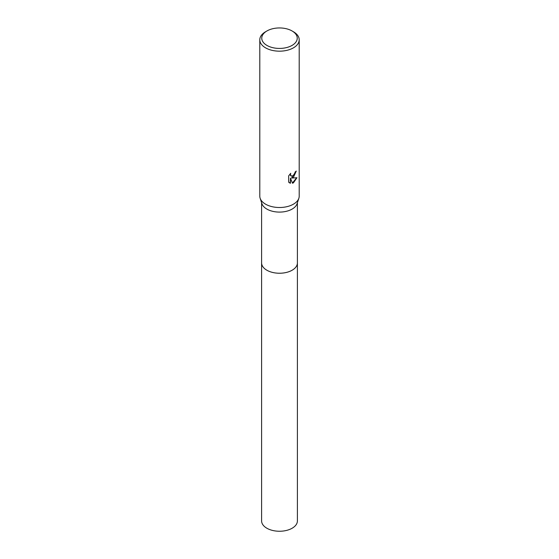 <?xml version="1.0" encoding="UTF-8"?>
<svg xmlns="http://www.w3.org/2000/svg" width="559" height="559" viewBox="0 0 559 559"><rect width="100%" height="100%" fill="white"/><g stroke="black" fill="none" stroke-linecap="round" stroke-linejoin="round"><path stroke-width="0.84" d="M297.402 262.709A17.902 10.335 180 0 1 297.402 262.905A17.902 10.335 180 0 1 292.154 270.207A17.902 10.335 180 0 1 272.652 272.45A17.902 10.335 180 0 1 261.598 262.905A17.902 10.335 180 0 1 261.598 262.709M297.402 262.765A17.902 10.335 180 0 1 292.154 270.214A17.902 10.335 180 0 1 272.54 272.429A17.902 10.335 180 0 1 261.598 262.765M292.043 30.948L293.433 31.751A19.705 11.376 180 0 1 299.205 39.801L299.205 196.132A19.705 11.376 180 0 1 298.862 198.242L297.088 203.679A17.902 10.335 180 0 1 292.154 209.073A17.902 10.335 180 0 1 274.217 211.637A17.902 10.335 180 0 1 261.912 203.679L260.138 198.242A19.705 11.376 180 0 1 259.795 196.132L259.795 39.801A19.705 11.376 180 0 1 265.567 31.751L266.957 30.948A17.734 10.237 180 0 1 292.043 30.948A17.734 10.237 180 0 1 292.043 45.426A17.734 10.237 180 0 1 266.957 45.433A17.734 10.237 180 0 1 266.957 30.948L265.567 31.751M298.862 198.242A19.705 11.376 180 0 1 293.433 204.175A19.705 11.376 180 0 1 273.686 207.005A19.705 11.376 180 0 1 260.138 198.242M293.433 177.364L291.546 178.069L296.948 177.727L293.433 182.835L292.504 183.226L290.463 178.125L290.463 183.268L288.661 182.213L288.661 175.868L290.736 173.297L290.456 174.562L291.218 176.064L293.433 175.659L294.859 173.381L295.068 172.067A19.705 11.376 0 0 0 296.263 171.068L293.433 177.364M299.205 39.801A19.705 11.376 180 0 1 293.433 47.843A19.705 11.376 180 0 1 271.96 50.31A19.705 11.376 180 0 1 259.795 39.801M296.018 171.292L291.546 178.069M291.106 175.994L290.421 175.33L290.31 173.737M289.394 182.814L290.226 183.135L290.463 178.125M292.434 183.045L296.633 177.804M261.598 262.905A17.902 10.335 180 0 0 266.839 270.214A17.902 10.335 180 0 0 286.348 272.457A17.902 10.335 180 0 0 297.402 262.905L297.402 520.918A17.902 10.335 180 0 1 286.348 530.463A17.902 10.335 180 0 1 266.846 528.22A17.902 10.335 180 0 1 261.598 520.918L261.598 202.728M297.402 262.905L297.402 202.728"/></g></svg>
